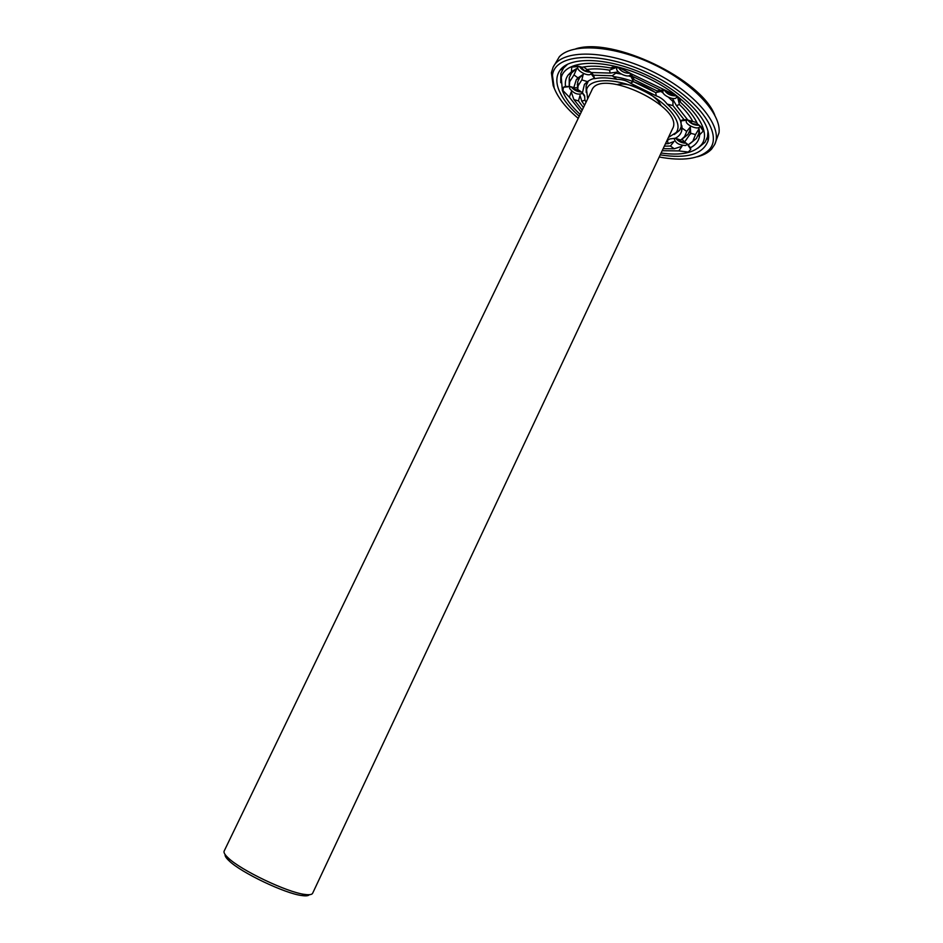 <?xml version="1.0" encoding="UTF-8"?>
<svg xmlns="http://www.w3.org/2000/svg" width="943" height="943" viewBox="0 0 943 943"><rect width="100%" height="100%" fill="white"/><g stroke="black" fill="none" stroke-linecap="round" stroke-linejoin="round"><path stroke-width="1.41" d="M587.63 98.885L586.581 89.774C589.316 77.892 615.649 77.479 641.499 89.927C667.444 102.186 683.699 122.908 676.178 132.515L668.434 137.43M591.732 90.41C600.043 66.741 685.608 107.549 672.453 128.908L312.628 893.269C311.933 894.683 309.292 895.06 304.695 894.412C287.226 892.396 240.819 870.259 228.265 857.953C224.858 854.794 223.491 852.496 224.151 851.069L591.732 90.41M586.228 92.485L586.098 85.86L587.795 82.359L584.436 84.375L587.395 81.593C590.837 79.389 593.288 78.41 594.738 78.646L594.738 78.646C600.774 77.385 608.164 77.632 616.922 79.377C622.121 79.353 626.553 80.591 630.23 83.09L656.316 95.915C660.406 97.235 664.025 99.946 667.149 104.072C673.667 109.824 678.088 115.388 680.433 120.751L682.072 128.095L681.73 130.782C680.858 134.036 678.689 136.546 675.212 138.315L669.836 138.927L666.913 140.672M613.044 76.513C626.635 78.363 640.285 83.385 654.006 91.577M681.035 120.409L681.176 126.892L679.526 130.417L674.304 134.495M586.074 102.115L584.955 100.17L584.519 95.479L582.432 92.768L584.436 84.375M225.118 854.535C224.776 855.938 226.12 858.047 229.149 860.865C241.125 872.64 285.187 893.658 301.866 895.555C305.968 896.133 308.455 895.85 309.328 894.695M581.242 112.111L569.372 97.2L562.912 90.528L563.549 87.216L565.482 86.379C564.916 81.982 565.812 78.175 568.193 74.957L571.458 71.727L576.857 68.438L573.992 74.898L577.929 77.892L583.245 74.391L581.831 79.907L578.13 85.742L577.658 81.817L579.674 77.68L583.245 74.391M569.336 86.556L565.482 86.379M569.218 86.296L573.816 87.616L576.303 79.695L577.929 77.892M582.432 92.768L577.705 89.432L577.434 87.876L573.816 87.616M584.955 100.17L581.772 101.196L580.028 95.396L578.448 100.925L573.874 99.522L571.234 91.907L569.372 97.2M582.326 92.673L582.196 93.428C578 95.196 573.804 93.557 569.607 88.489L570.114 86.544M577.705 89.432L578.13 85.742M587.395 81.593L581.831 79.907M571.458 71.727L571.717 67.083L572.672 66.517C574.924 65.656 578.047 65.904 582.031 67.259C589.858 65.609 599.43 65.857 610.769 68.002L617.076 67.153M583.599 66.953L591.037 72.517L610.215 73.071L617.17 72.081L612.266 75.77L593.465 75.192L594.738 78.646L590.99 73.613C589.458 77.538 575.819 70.678 577.953 67.059L578.684 66.328M591.461 72.458L593.465 75.192M616.922 79.377L612.266 75.77M610.769 68.002C612.691 66.753 615.685 66.658 619.728 67.719L630.443 73.436L630.337 74.697C628.733 78.823 614.671 71.974 616.899 68.144L617.818 67.271M630.973 73.625L634.25 79.742L656.929 90.893L661.974 91.212L655.68 92.591L633.484 81.676L630.23 83.09M633.484 81.676L630.702 75.829L634.25 79.742L630.502 73.99M610.215 73.071L609.484 70.136L617.182 67.165M656.316 95.915L655.68 92.591M630.443 73.436L675.659 95.231C678.842 97.718 680.469 100.052 680.528 102.233L680.528 102.304C688.85 109.824 694.519 117.062 697.537 124.028C700.991 126.327 702.983 128.59 703.513 130.818L699.694 134.731L699.27 137.478C698.103 141.91 695.144 145.328 690.406 147.709L688.06 144.633M676.65 96.021L680.528 102.304M677.946 98.402L679.408 104.52L676.449 105.628L687.86 120.103L696.901 122.625M667.149 104.072L672.937 105.592L672.96 99.522L676.449 105.628M656.929 90.893L663.978 89.833M676.709 96.575L676.555 97.27C674.988 101.408 660.807 94.819 663.012 90.976L664.214 89.986C667.055 94.182 671.11 96.127 676.379 95.797M672.937 105.592L684.158 119.761L687.6 119.596M680.433 120.751L684.158 119.761M682.072 128.095L686.704 131.431L690.323 126.999L690.677 133.269L695.51 134.59L699.105 128.519L699.694 134.731M699.812 125.69L699.694 126.692C698.233 130.617 684.347 124.346 686.433 120.716L687.671 119.737M686.704 131.431L684.63 136.535L680.799 140.047L675.212 138.315M690.406 147.709L690.806 149.395L688.272 152.059L678.819 150.915L662.175 150.715M667.349 140.613L668.281 143.654L673.962 141.497L670.414 146.047L674.233 148.77L681.989 146.271L678.819 150.915M690.677 133.269L684.594 142.004L681.989 139.222M684.594 142.004L688.272 144.833L696.464 138.397L690.04 143.642M687.199 143.878L685.82 145.54C679.255 145.281 675.412 143.041 674.292 138.81L674.858 138.197M668.281 143.654L665.44 143.808M584.566 105.227L581.772 101.196M580.145 114.386C571.234 106.182 565.305 98.166 562.346 90.375L561.285 77.491C565.423 59.114 606.408 58.089 647.311 77.75C688.331 97.164 713.321 129.662 701.639 144.444C694.602 152.943 681.094 155.807 661.102 153.014M569.207 86.002L569.242 77.715L571.564 72.953L576.562 68.615M569.23 86.391L569.702 81.652L573.992 74.898M577.434 87.876L577.658 81.817M583.446 107.561L578.448 100.925M582.22 110.095L573.874 99.522M577.234 84.611L578.035 84.964M581.56 92.025C577.293 91.872 573.804 90.127 571.093 86.768M586.888 69.523C593.277 68.485 600.809 68.698 609.484 70.136M590.636 72.163C585.909 72.222 582.126 70.324 579.297 66.458M633.295 76.725L660.088 89.903M630.172 73.2C625.091 73.495 621.083 71.538 618.16 67.342M679.408 104.52C685.608 110.39 690.087 116.072 692.822 121.588M699.105 128.519L698.704 133.588L696.464 138.397M695.51 134.59L693.117 140.519M690.323 126.999L689.922 130.275L687.977 134.436L682.154 139.093M699.305 125.278C694.237 125.431 690.347 123.592 687.636 119.749M674.233 148.77L663.129 148.688M670.414 146.047L664.332 146.141M686.41 143.242C682.119 143.242 678.583 141.627 675.789 138.432M560.731 82.678L560.826 73.554L563.478 68.155L567.71 64.159M707.969 131.053L707.521 136.865L704.987 142.322L697.961 148.134M574.711 89.385L572.943 87.31M573.874 87.923L572.861 88.559L580.004 90.858M589.823 71.491L586.475 70.324L584.931 70.925L580.31 66.717M630.136 73.165L618.679 67.448M664.261 90.115L671.805 94.217L675.942 95.443M675.624 95.95L676.237 95.832M698.421 124.617L691.95 123.509L691.219 121.8L688.873 120.315M684.759 142.11L683.192 141.591L683.569 142.9L677.734 138.927M579.25 116.248C568.865 107.066 561.993 98.084 558.61 89.302C555.84 81.746 556.335 75.369 560.095 70.159C570.279 55.731 609.909 57.476 648.218 75.841C686.598 94.052 712.884 123.757 708.099 140.755C703.018 154.31 687.058 159.025 660.23 154.864M703.16 129.721L702.841 130.452M699.694 134.837L698.975 135.486M683.192 141.591L681.506 141.78M587.772 82.371L588.22 81.074M615.744 73.118L621.284 74.073M628.403 75.864L631.126 76.701M660.925 91.424L663.271 93.121M668.504 97.306L672.984 101.538M681.895 125.796L681.188 126.928L681.954 126.48M682.025 127.364L681.317 127.883M575.925 66.741L576.821 66.057M700.779 126.562L700.755 127.388M617.535 84.505C629.606 81.463 655.562 93.84 660.807 105.133M578.224 118.37C566.106 108.103 558.091 97.989 554.189 88.029L552.457 75.405C554.59 53.126 601.516 50.592 649.303 73.566C697.231 96.245 724.79 134.307 708.83 149.996C699.329 158.99 682.791 161.336 659.216 157.009M690.465 147.827L689.84 147.957M682.131 120.032L681.872 120.775M554.413 88.642L553.187 85.707L551.396 72.741L553.022 67.413C561.12 49.036 606.255 49.319 650.694 70.654C695.239 91.766 723.859 126.657 714.676 144.515L711.564 149.135C708.217 152.683 703.466 155.23 697.301 156.797M561.498 69.322L561.604 68.415M708.499 138.48L707.851 139.128M553.022 67.413L559.376 56.686C572.472 42.789 613.964 45.37 653.676 64.395C693.459 83.29 721.572 113.914 719.014 132.833L714.676 144.515M575.784 48.824C612.644 36.73 701.003 78.87 714.794 115.14M676.178 132.515L679.526 130.417M586.581 89.774L586.098 85.86M681.176 126.892L681.73 130.782M301.866 895.555L304.695 894.412M229.149 860.865L228.265 857.953M569.985 86.65L563.549 87.216M582.326 92.838L584.837 96.846M578.365 66.54L571.717 67.083M617.347 67.578L614.742 67.813M663.459 90.41L658.426 90.929M686.834 120.185L680.575 120.928M699.836 126.056L703.584 131.548M674.658 138.338L669.836 138.927M687.211 144.031L690.806 149.395M571.564 72.953L568.193 74.957M569.702 81.652L569.242 77.715M579.674 77.68L576.303 79.695M663.271 90.434L663.554 89.821M698.704 133.588L699.27 137.478M689.922 130.275L690.476 134.165M684.63 136.535L687.977 134.436M701.639 144.444L704.987 142.322M561.285 77.491L560.826 73.554M563.478 68.155L560.095 70.159M707.521 136.865L708.099 140.755M587.737 82.395L587.619 81.452M682.331 119.973L682.437 120.704M708.83 149.996L711.564 149.135M552.457 75.405L551.396 72.741M707.721 138.185L708.57 137.643M562.323 68.839L562.205 67.837"/></g></svg>

